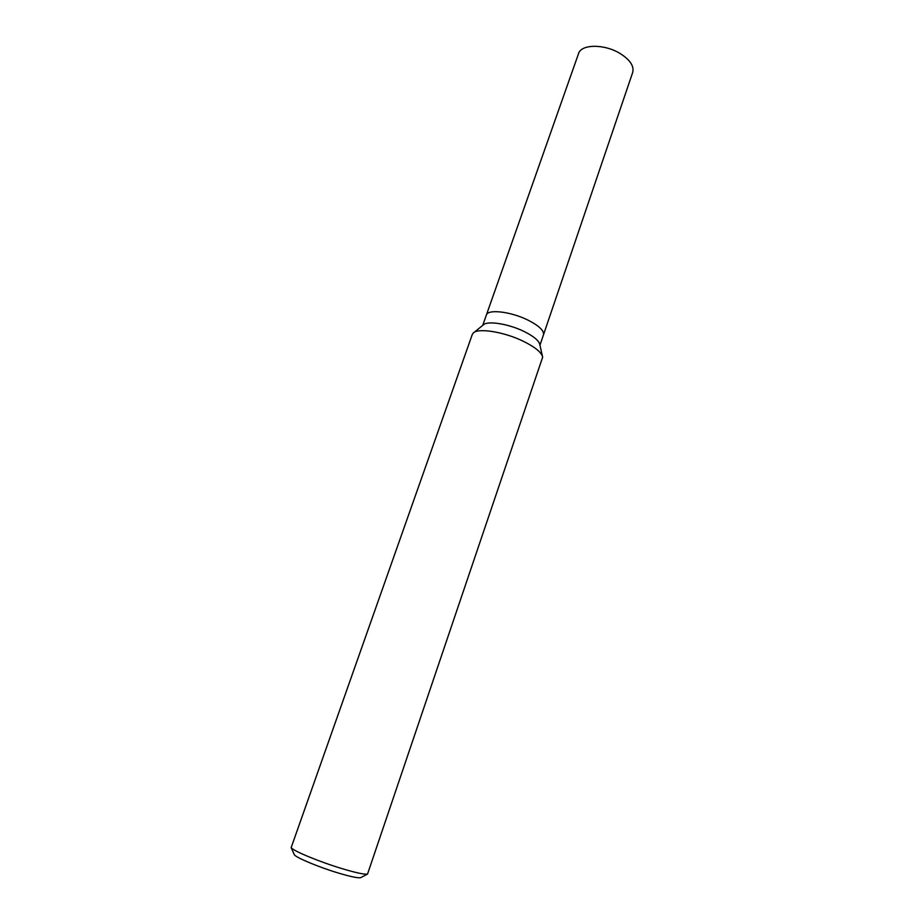<?xml version="1.0" encoding="UTF-8"?>
<svg xmlns="http://www.w3.org/2000/svg" width="924" height="924" viewBox="0 0 924 924"><rect width="100%" height="100%" fill="white"/><g stroke="black" fill="none" stroke-linecap="round" stroke-linejoin="round"><path stroke-width="1.39" d="M473.885 332.536L483.229 324.982C487.156 320.409 508.778 323.816 524.428 331.647C533.829 336.394 538.958 340.702 539.801 344.571L542.469 356.294M528.332 320.293C511.238 311.619 487.687 308.824 486.359 315.072C487.687 308.824 511.238 311.619 528.332 320.293C539.2 325.906 544.248 330.769 543.474 334.846L539.939 345.218M472.279 334.488L473.192 333.102C477.812 327.593 504.458 331.878 523.781 341.487C535.366 347.308 541.672 352.529 542.665 357.161L367.533 874.092C364.437 874.589 356.156 872.834 342.677 868.826C320.143 862.104 293.127 850.935 291.152 847.643L472.279 334.488M294.121 854.215L294.375 854.769C296.165 857.738 319.496 867.44 338.969 873.215C350.635 876.668 357.842 878.158 360.591 877.696L361.122 877.419M486.382 314.992L578.539 53.627C581.092 44.052 604.423 43.774 620.096 53.5C630.053 59.829 634.257 66.124 632.709 72.384L543.497 334.765M486.359 315.072L482.709 325.398M294.375 854.769L291.152 847.643M360.591 877.696L367.533 874.092"/></g></svg>
